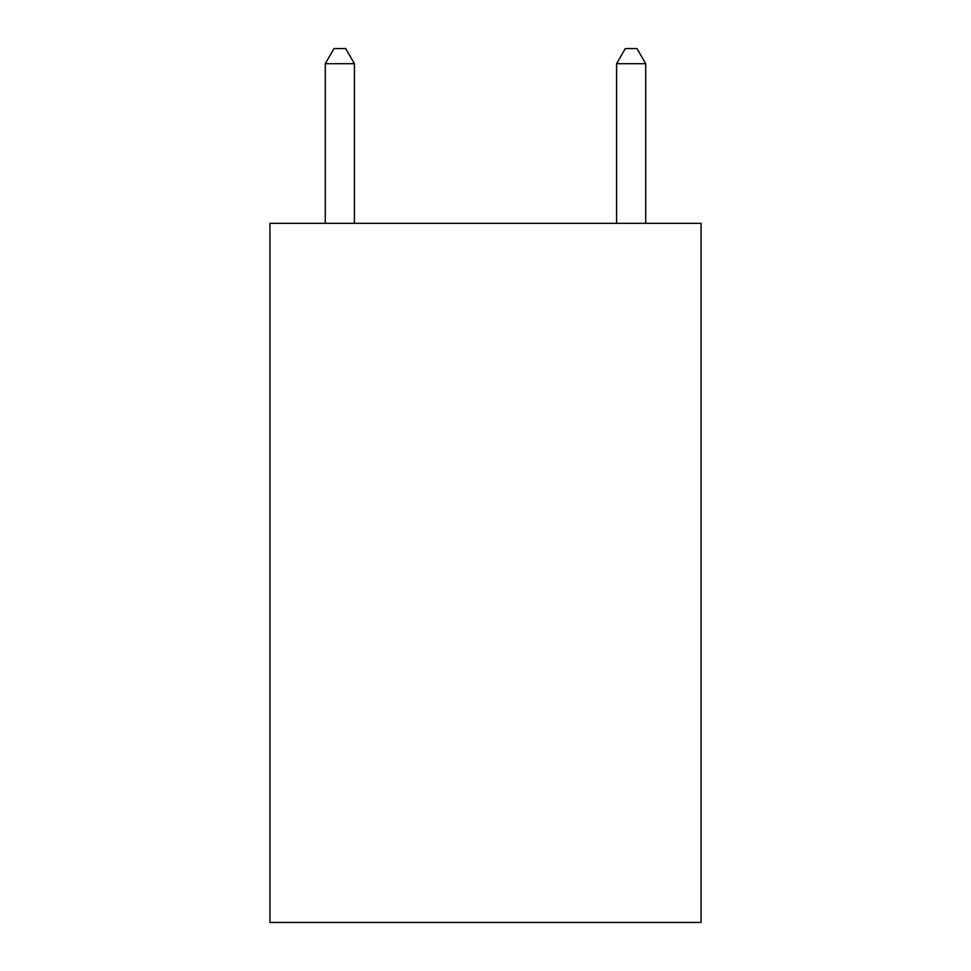 <?xml version="1.0" encoding="UTF-8"?>
<svg xmlns="http://www.w3.org/2000/svg" width="971" height="971" viewBox="0 0 971 971"><rect width="100%" height="100%" fill="white"/><g stroke="black" fill="none" stroke-linecap="round" stroke-linejoin="round"><path stroke-width="1.46" d="M701.062 223.33L701.062 922.45L269.938 922.45L269.938 223.33L701.062 223.33M354.415 223.33L354.415 63.698L325.285 63.698L325.285 223.33M325.285 63.698L334.024 48.55L345.676 48.55L354.415 63.698M645.715 223.33L645.715 63.698L616.585 63.698L616.585 223.33M616.585 63.698L625.324 48.55L636.976 48.55L645.715 63.698"/></g></svg>
